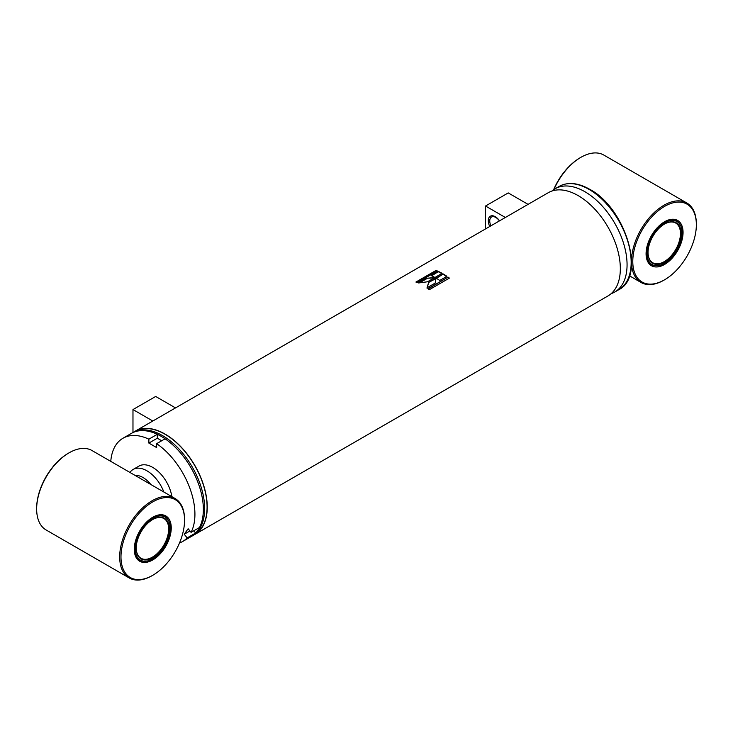 <?xml version="1.0" encoding="UTF-8"?>
<svg xmlns="http://www.w3.org/2000/svg" width="733" height="733" viewBox="0 0 733 733"><rect width="100%" height="100%" fill="white"/><g stroke="black" fill="none" stroke-linecap="round" stroke-linejoin="round"><path stroke-width="1.1" d="M135.403 431.334A59.4 34.295 60 0 1 165.09 434.284A59.4 34.295 60 0 1 203.884 486.611A59.4 34.295 60 0 1 194.804 534.22M134.002 431.939A59.63 34.424 60 0 1 135.275 431.141L548.348 192.66A59.63 34.424 60 0 1 578.163 195.61A59.63 34.424 60 0 1 617.122 248.157A59.63 34.424 60 0 1 607.978 295.94L194.905 534.421A59.63 34.424 60 0 1 193.576 535.127M161.196 436.346A59.63 34.424 60 0 1 200.146 488.893A59.63 34.424 60 0 1 191.011 536.675L192.303 535.924A59.63 34.424 60 0 0 201.447 488.141A59.63 34.424 60 0 0 162.497 435.594A59.63 34.424 60 0 0 132.682 432.644L131.381 433.395A59.63 34.424 60 0 1 161.196 436.346M435.2 283.066L436.007 278.183L428.631 282.443L427.037 287.785L435.2 283.066M443.273 273.986L436.098 278.137A59.63 34.424 60 0 1 439.727 280.455L446.91 276.314A59.63 34.424 60 0 0 443.273 273.986L436.419 278.32M448.046 277.111L427.925 288.729A59.63 34.424 60 0 1 429.272 289.718L449.384 278.1A59.63 34.424 60 0 0 448.046 277.111L428.173 288.912M135.275 431.141A59.63 34.424 60 0 1 165.09 434.101A59.63 34.424 60 0 1 204.04 486.639A59.63 34.424 60 0 1 194.905 534.421M436.034 270.44L415.913 282.058A59.63 34.424 60 0 1 417.251 282.608L437.372 270.99A59.63 34.424 60 0 0 436.034 270.44L416.353 282.232M438.508 271.494L431.325 275.635A59.63 34.424 60 0 1 434.953 277.477L442.136 273.336A59.63 34.424 60 0 0 438.508 271.494L431.719 275.819M434.852 277.541L426.789 278.256L418.625 282.965L427.476 281.793L434.852 277.541M435.933 278.595L428.631 282.443M428.631 282.819L427 288.133M434.861 277.917L426.789 278.256M426.826 278.641L419.588 282.819M443.273 274.362A59.171 34.158 60 0 1 446.608 276.478M438.536 271.879A59.171 34.158 60 0 1 441.807 273.528M448 277.459A59.171 34.158 60 0 1 449.1 278.265M436.08 270.844A59.171 34.158 60 0 1 436.996 271.21M132.975 432.47L132.975 409.564L155.68 396.461L175.517 407.914M132.975 409.564L152.812 421.017M489.745 226.488A9.859 5.69 60 0 1 488.288 220.725A9.859 5.69 60 0 1 492.191 215.749A9.859 5.69 60 0 1 499.53 220.844M490.945 225.801A8.549 4.929 60 0 1 489.754 220.954A8.549 4.929 60 0 1 491.522 217.041A8.549 4.929 60 0 1 499.402 220.917M485.53 228.925L485.53 206.019L505.367 217.472M485.53 206.019L508.235 192.916L528.072 204.37M551.912 191.038A59.63 34.424 60 0 1 555.092 188.766A59.63 34.424 60 0 1 584.907 191.716A59.63 34.424 60 0 1 623.856 244.263A59.63 34.424 60 0 1 614.721 292.046A59.63 34.424 60 0 1 611.157 293.658M553.635 189.691A44.951 25.948 -60 0 1 580.234 157.714L580.884 157.338A45.867 26.48 -60 0 1 603.818 155.066L686.848 203.004A45.867 26.48 -60 0 1 696.35 223.996L696.35 224.747A44.951 25.948 -60 0 1 664.565 279.804A44.951 25.948 -60 0 1 632.781 261.452A44.951 25.948 -60 0 1 664.565 206.394A44.951 25.948 -60 0 1 696.35 224.747M553.956 189.471A45.867 26.48 -60 0 1 580.884 157.338M631.516 259.638A45.867 26.48 -60 0 1 652.223 214.54A45.867 26.48 -60 0 1 686.848 203.004M683.055 232.425A26.141 15.091 -60 0 1 664.565 264.448A26.141 15.091 -60 0 1 646.075 253.774A26.141 15.091 -60 0 1 664.565 221.751A26.141 15.091 -60 0 1 683.055 232.425M656.209 265.749A25.224 14.568 -60 0 1 651.307 264.576A25.224 14.568 -60 0 1 646.085 253.398M664.235 221.943A25.224 14.568 -60 0 1 676.532 220.88A25.224 14.568 -60 0 1 680.004 224.536M664.565 279.804L663.915 280.18A45.867 26.48 -60 0 1 640.981 282.452A45.867 26.48 -60 0 1 631.534 263.541M676.467 220.844A25.224 14.568 -60 0 1 679.225 223.409L679.757 224.17A24.83 14.33 -60 0 1 665.756 262.643A24.83 14.33 -60 0 1 655.769 265.722A24.83 14.33 -60 0 1 647.468 248.377A24.83 14.33 -60 0 1 663.374 223.556A24.83 14.33 -60 0 1 679.757 224.17M648.064 253.92A23.392 13.506 120 0 0 665.683 261.507A23.392 13.506 120 0 0 681.067 232.279A23.392 13.506 120 0 0 664.565 223.996A23.392 13.506 120 0 0 648.027 252.647A23.392 13.506 120 0 0 648.064 253.92M648.027 252.464A22.934 13.24 120 0 0 648.064 253.517A22.934 13.24 120 0 0 652.773 262.771A22.934 13.24 120 0 0 670.952 256.083A22.934 13.24 120 0 0 680.416 232.306A22.934 13.24 120 0 0 675.707 223.052A22.934 13.24 120 0 0 664.4 224.096M655.769 265.722L654.844 265.639A25.224 14.568 -60 0 1 651.234 264.54M150.897 484.55A22.017 12.708 -120 0 0 143.036 477.54A22.017 12.708 -120 0 0 135.165 475.46M129.961 472.464A27.524 15.888 60 0 1 133.168 469.441A27.524 15.888 60 0 1 146.921 470.797A27.524 15.888 60 0 1 163.88 492.045M184.551 520.238A44.951 25.948 120 0 0 152.766 501.885A44.951 25.948 120 0 0 120.982 556.933A44.951 25.948 120 0 0 152.766 575.286A44.951 25.948 120 0 0 184.551 520.238L184.551 519.486A45.867 26.48 120 0 0 175.05 498.486A45.867 26.48 120 0 0 139.701 510.773A45.867 26.48 120 0 0 119.681 556.933A45.867 26.48 120 0 0 129.182 577.934A45.867 26.48 120 0 0 152.116 575.662L152.766 575.286M175.05 498.486L92.019 450.548A45.867 26.48 120 0 0 69.085 452.82A45.867 26.48 120 0 0 36.65 509.004A45.867 26.48 120 0 0 46.152 529.996L129.182 577.934M69.085 452.82L68.435 453.196A44.951 25.948 120 0 0 36.65 508.253L36.65 509.004M134.276 548.88A25.224 14.568 120 0 0 139.499 560.058A25.224 14.568 120 0 0 144.401 561.24M134.276 549.255A26.141 15.091 120 0 0 152.766 559.93A26.141 15.091 120 0 0 171.247 527.916A26.141 15.091 120 0 0 152.766 517.241A26.141 15.091 120 0 0 134.276 549.255M168.196 520.027A25.224 14.568 120 0 0 164.723 516.362A25.224 14.568 120 0 0 152.437 517.434M143.961 561.203A24.83 14.33 -60 0 1 135.972 542.356A24.83 14.33 -60 0 1 153.948 517.672A24.83 14.33 -60 0 1 167.949 519.651A24.83 14.33 -60 0 1 167.665 540.688A24.83 14.33 -60 0 1 151.575 559.499A24.83 14.33 -60 0 1 143.961 561.203L143.045 561.121A25.224 14.568 -60 0 1 139.435 560.021M169.268 530.353A23.392 13.506 120 0 0 152.766 519.486A23.392 13.506 120 0 0 136.256 546.827A23.392 13.506 120 0 0 136.219 548.137A23.392 13.506 120 0 0 152.207 557.996A23.392 13.506 120 0 0 169.268 530.353M136.219 547.945A22.934 13.24 120 0 0 140.974 558.262A22.934 13.24 120 0 0 158.136 552.645A22.934 13.24 120 0 0 168.617 530.325A22.934 13.24 120 0 0 163.908 518.533A22.934 13.24 120 0 0 152.601 519.578M164.659 516.325A25.224 14.568 -60 0 1 167.417 518.9L167.949 519.651M171.87 496.653A27.524 15.888 -120 0 0 152.766 467.425A27.524 15.888 -120 0 0 139.004 466.069L133.168 469.441M110.765 461.378A59.63 34.424 60 0 1 122.952 438.261A59.63 34.424 60 0 1 148.872 439.177L148.872 443.089L156.651 447.579L156.651 443.667A59.63 34.424 60 0 1 191.066 532.36L188.134 528.713L184.24 534.247L187.172 537.903A59.63 34.424 60 0 1 182.572 541.54A59.63 34.424 60 0 1 179.503 542.979M189.939 530.958L184.24 534.247M193.805 530.784L195.61 533.028L187.172 537.903M195.61 533.028A59.63 34.424 60 0 1 191.011 536.675L182.572 541.54M148.872 439.177L157.302 434.303L157.302 438.215L148.872 443.089M122.952 438.261L131.381 433.395A59.63 34.424 60 0 1 157.302 434.303M157.302 438.215L161.7 440.753M191.066 532.36L199.504 527.494A59.63 34.424 60 0 0 165.09 438.801L156.651 443.667M588.993 189.361A59.63 34.424 60 0 1 627.952 241.899A59.63 34.424 60 0 1 618.808 289.682C646.359 276.469 625.57 207.961 589.68 189.288C578.053 182.709 567.883 181.747 559.178 186.402A59.63 34.424 60 0 1 588.993 189.361M614.721 292.046L618.808 289.682M555.092 188.766L559.178 186.402M640.981 282.452L629.473 275.8"/></g></svg>
